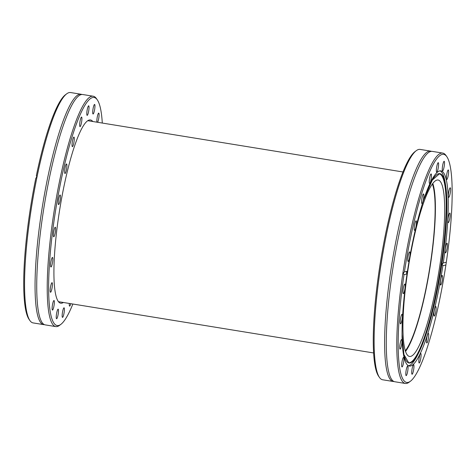 <?xml version="1.0" encoding="UTF-8"?>
<svg xmlns="http://www.w3.org/2000/svg" width="476" height="476" viewBox="0 0 476 476"><rect width="100%" height="100%" fill="white"/><g stroke="black" fill="none" stroke-linecap="round" stroke-linejoin="round"><path stroke-width="0.71" d="M44.429 324.644A116.697 20.141 -80.8 0 1 43.578 324.614A116.697 20.141 -80.8 0 1 44.131 196.231A116.697 20.141 -80.8 0 1 81.051 94.248A116.697 20.141 -80.8 0 1 81.878 94.486M446.869 156.741L445.964 155.444A116.697 20.141 99.2 0 0 442.775 153.094L432.285 151.386A116.697 20.141 99.2 0 0 430.185 151.648A116.697 20.141 99.2 0 0 395.366 253.375A116.697 20.141 99.2 0 0 392.902 380.842A116.697 20.141 99.2 0 0 394.812 381.752L405.296 383.46A116.697 20.141 99.2 0 0 409.068 382.246L410.336 381.3A115.543 19.944 99.2 0 0 443.156 281.524A115.543 19.944 99.2 0 0 445.887 265.001L442.864 265.697A98.853 17.059 99.2 0 1 440.556 279.638A98.853 17.059 99.2 0 1 409.283 366.026A98.853 17.059 99.2 0 1 407.039 273.95C406.284 272.897 406.421 271.986 407.444 271.219A98.853 17.059 99.2 0 1 409.753 257.278A98.853 17.059 99.2 0 1 441.026 170.89A98.853 17.059 99.2 0 1 443.275 262.966L446.298 262.27A115.543 19.944 99.2 0 0 446.869 156.741A115.543 19.944 99.2 0 0 407.153 255.392A115.543 19.944 99.2 0 0 404.422 271.921L407.444 271.219M55.252 232.544A4.843 0.833 -80.8 0 1 53.723 236.78A4.843 0.833 -80.8 0 1 53.746 231.449A4.843 0.833 -80.8 0 1 55.276 227.219A4.843 0.833 -80.8 0 1 55.252 232.544M52.479 262.758A4.843 0.833 -80.8 0 1 50.95 266.994A4.843 0.833 -80.8 0 1 50.968 261.663A4.843 0.833 -80.8 0 1 52.503 257.433A4.843 0.833 -80.8 0 1 52.479 262.758M52.045 288.016A4.843 0.833 -80.8 0 1 50.51 292.252A4.843 0.833 -80.8 0 1 50.533 286.921A4.843 0.833 -80.8 0 1 52.068 282.69A4.843 0.833 -80.8 0 1 52.045 288.016M53.984 305.848A4.843 0.833 -80.8 0 1 52.455 310.078A4.843 0.833 -80.8 0 1 52.479 304.753A4.843 0.833 -80.8 0 1 54.008 300.523A4.843 0.833 -80.8 0 1 53.984 305.848M58.12 314.505A4.843 0.833 -80.8 0 1 56.584 318.736A4.843 0.833 -80.8 0 1 56.608 313.41A4.843 0.833 -80.8 0 1 58.143 309.174A4.843 0.833 -80.8 0 1 58.12 314.505M64.034 313.143A4.843 0.833 -80.8 0 1 62.505 317.373A4.843 0.833 -80.8 0 1 62.529 312.048A4.843 0.833 -80.8 0 1 64.058 307.811A4.843 0.833 -80.8 0 1 64.034 313.143M70.769 303.682A4.843 0.833 -80.8 0 1 69.627 306.122A4.843 0.833 -80.8 0 1 69.312 303.444M96.914 122.177A4.843 0.833 -80.8 0 1 97.211 117.334A4.843 0.833 -80.8 0 1 98.74 113.098A4.843 0.833 -80.8 0 1 98.716 118.429A4.843 0.833 -80.8 0 1 97.598 122.29M94.587 109.772A4.843 0.833 -80.8 0 1 93.052 114.002A4.843 0.833 -80.8 0 1 93.076 108.677A4.843 0.833 -80.8 0 1 94.611 104.44A4.843 0.833 -80.8 0 1 94.587 109.772M88.667 111.134A4.843 0.833 -80.8 0 1 87.138 115.365A4.843 0.833 -80.8 0 1 87.162 110.039A4.843 0.833 -80.8 0 1 88.691 105.803A4.843 0.833 -80.8 0 1 88.667 111.134M81.545 122.386A4.843 0.833 -80.8 0 1 80.016 126.616A4.843 0.833 -80.8 0 1 80.039 121.291A4.843 0.833 -80.8 0 1 81.569 117.054A4.843 0.833 -80.8 0 1 81.545 122.386M73.917 142.419A4.843 0.833 -80.8 0 1 72.382 146.65A4.843 0.833 -80.8 0 1 72.406 141.324A4.843 0.833 -80.8 0 1 73.941 137.094A4.843 0.833 -80.8 0 1 73.917 142.419M66.521 169.278A4.843 0.833 -80.8 0 1 64.992 173.514A4.843 0.833 -80.8 0 1 65.016 168.183A4.843 0.833 -80.8 0 1 66.545 163.952A4.843 0.833 -80.8 0 1 66.521 169.278M60.095 200.336A4.843 0.833 -80.8 0 1 58.56 204.567A4.843 0.833 -80.8 0 1 58.584 199.242A4.843 0.833 -80.8 0 1 60.113 195.005A4.843 0.833 -80.8 0 1 60.095 200.336M72.858 304.021A115.543 19.944 -80.8 0 1 60.779 324.43A115.543 19.944 -80.8 0 1 57.596 198.522A115.543 19.944 -80.8 0 1 97.312 99.871A115.543 19.944 -80.8 0 1 102.298 123.052M60.779 324.43L59.512 325.376A116.697 20.141 -80.8 0 1 55.74 326.59A116.697 20.141 -80.8 0 1 56.293 198.212A116.697 20.141 -80.8 0 1 93.213 96.223A116.697 20.141 -80.8 0 1 96.408 98.574L97.312 99.871M43.578 324.614L33.094 322.906A116.697 20.141 -80.8 0 1 29.899 320.556L28.994 319.259A115.543 19.944 -80.8 0 1 32.707 194.476A115.543 19.944 -80.8 0 1 35.813 178.226C36.747 177.245 36.926 176.37 36.36 175.59A115.543 19.944 -80.8 0 1 65.527 94.7L66.795 93.754A116.697 20.141 -80.8 0 1 70.567 92.54L81.051 94.248M29.899 320.556A116.697 20.141 -80.8 0 1 33.647 194.523A116.697 20.141 -80.8 0 1 66.795 93.754M36.706 176.31L36.593 175.9M93.213 96.223L82.729 94.522A116.697 20.141 99.2 0 0 80.628 94.778A116.697 20.141 99.2 0 0 45.809 196.505A116.697 20.141 99.2 0 0 43.346 323.972A116.697 20.141 99.2 0 0 45.256 324.888L55.74 326.59M92.802 121.511A92.826 16.023 99.2 0 0 90.505 119.97A92.826 16.023 99.2 0 0 61.136 201.092A92.826 16.023 99.2 0 0 60.69 303.212A92.826 16.023 99.2 0 0 63.362 302.48M405.272 350.806A88.215 15.226 99.2 0 0 428.251 276.705A88.215 15.226 99.2 0 0 432.398 184.057M446.768 174.204A4.843 0.833 99.2 0 0 446.744 179.529A4.843 0.833 99.2 0 0 448.273 175.299A4.843 0.833 99.2 0 0 448.297 169.968A4.843 0.833 99.2 0 0 446.768 174.204M448.707 192.03A4.843 0.833 99.2 0 0 448.684 197.361A4.843 0.833 99.2 0 0 450.219 193.125A4.843 0.833 99.2 0 0 450.242 187.8A4.843 0.833 99.2 0 0 448.707 192.03M448.273 217.288A4.843 0.833 99.2 0 0 448.249 222.619A4.843 0.833 99.2 0 0 449.784 218.383A4.843 0.833 99.2 0 0 449.802 213.058A4.843 0.833 99.2 0 0 448.273 217.288M445.5 247.502A4.843 0.833 99.2 0 0 445.476 252.827A4.843 0.833 99.2 0 0 447.006 248.597A4.843 0.833 99.2 0 0 447.029 243.272A4.843 0.833 99.2 0 0 445.5 247.502M440.657 279.715A4.843 0.833 99.2 0 0 440.639 285.041A4.843 0.833 99.2 0 0 442.168 280.81A4.843 0.833 99.2 0 0 442.192 275.479A4.843 0.833 99.2 0 0 440.657 279.715M434.231 310.768A4.843 0.833 99.2 0 0 434.207 316.094A4.843 0.833 99.2 0 0 435.736 311.863A4.843 0.833 99.2 0 0 435.76 306.538A4.843 0.833 99.2 0 0 434.231 310.768M426.835 337.627A4.843 0.833 99.2 0 0 426.811 342.958A4.843 0.833 99.2 0 0 428.346 338.722A4.843 0.833 99.2 0 0 428.37 333.396A4.843 0.833 99.2 0 0 426.835 337.627M419.207 357.666A4.843 0.833 99.2 0 0 419.183 362.992A4.843 0.833 99.2 0 0 420.713 358.761A4.843 0.833 99.2 0 0 420.736 353.43A4.843 0.833 99.2 0 0 419.207 357.666M412.085 368.918A4.843 0.833 99.2 0 0 412.061 374.243A4.843 0.833 99.2 0 0 413.59 370.013A4.843 0.833 99.2 0 0 413.614 364.681A4.843 0.833 99.2 0 0 412.085 368.918M406.165 370.28A4.843 0.833 99.2 0 0 406.141 375.606A4.843 0.833 99.2 0 0 407.676 371.375A4.843 0.833 99.2 0 0 407.7 366.044A4.843 0.833 99.2 0 0 406.165 370.28M402.036 361.623A4.843 0.833 99.2 0 0 402.012 366.948A4.843 0.833 99.2 0 0 403.541 362.718A4.843 0.833 99.2 0 0 403.565 357.387A4.843 0.833 99.2 0 0 402.036 361.623M400.09 343.791A4.843 0.833 99.2 0 0 400.066 349.122A4.843 0.833 99.2 0 0 401.601 344.886A4.843 0.833 99.2 0 0 401.625 339.561A4.843 0.833 99.2 0 0 400.09 343.791M400.53 318.533A4.843 0.833 99.2 0 0 400.506 323.864A4.843 0.833 99.2 0 0 402.036 319.628A4.843 0.833 99.2 0 0 402.059 314.303A4.843 0.833 99.2 0 0 400.53 318.533M403.303 288.319A4.843 0.833 99.2 0 0 403.279 293.65A4.843 0.833 99.2 0 0 404.808 289.414A4.843 0.833 99.2 0 0 404.832 284.089A4.843 0.833 99.2 0 0 403.303 288.319M408.14 256.112A4.843 0.833 99.2 0 0 408.116 261.437A4.843 0.833 99.2 0 0 409.652 257.207A4.843 0.833 99.2 0 0 409.669 251.875A4.843 0.833 99.2 0 0 408.14 256.112M414.572 225.053A4.843 0.833 99.2 0 0 414.548 230.384A4.843 0.833 99.2 0 0 416.078 226.148A4.843 0.833 99.2 0 0 416.101 220.822A4.843 0.833 99.2 0 0 414.572 225.053M421.962 198.195A4.843 0.833 99.2 0 0 421.938 203.52A4.843 0.833 99.2 0 0 423.473 199.289A4.843 0.833 99.2 0 0 423.497 193.958A4.843 0.833 99.2 0 0 421.962 198.195M429.596 178.155A4.843 0.833 99.2 0 0 429.572 183.486A4.843 0.833 99.2 0 0 431.101 179.256A4.843 0.833 99.2 0 0 431.125 173.924A4.843 0.833 99.2 0 0 429.596 178.155M436.718 166.909A4.843 0.833 99.2 0 0 436.694 172.235A4.843 0.833 99.2 0 0 438.223 168.004A4.843 0.833 99.2 0 0 438.247 162.673A4.843 0.833 99.2 0 0 436.718 166.909M442.632 165.547A4.843 0.833 99.2 0 0 442.609 170.872A4.843 0.833 99.2 0 0 444.144 166.642A4.843 0.833 99.2 0 0 444.167 161.31A4.843 0.833 99.2 0 0 442.632 165.547M408.456 362.706A95.706 16.517 99.2 0 0 438.723 279.061A95.706 16.517 99.2 0 0 439.193 173.776M402.024 335.723A95.908 16.553 99.2 0 0 418.797 352.591A95.908 16.553 99.2 0 0 439.378 279.186A95.908 16.553 99.2 0 0 445.798 186.651L445.411 183.974A98.853 17.059 99.2 0 0 440.122 170.878M408.42 365.752A98.853 17.059 99.2 0 0 417.583 355.013L418.797 352.591C426.49 336.58 433.35 312.113 439.378 279.186C445.941 242.784 448.57 204.853 445.798 186.651A95.908 16.553 99.2 0 0 424.538 197.332M430.607 151.112L420.124 149.41A116.697 20.141 99.2 0 0 416.351 150.624L415.084 151.57A115.543 19.944 99.2 0 0 382.264 251.346A115.543 19.944 99.2 0 0 378.551 376.129L379.455 377.426A116.697 20.141 99.2 0 0 382.65 379.777L393.134 381.478A116.697 20.141 -80.8 0 1 393.688 253.101A116.697 20.141 -80.8 0 1 430.607 151.112A116.697 20.141 -80.8 0 1 431.435 151.356M416.351 150.624A116.697 20.141 99.2 0 0 383.204 251.393A116.697 20.141 99.2 0 0 379.455 377.426M442.775 153.094A116.697 20.141 99.2 0 0 405.849 255.082A116.697 20.141 99.2 0 0 405.296 383.46M446.298 262.27L445.887 265.001M393.985 381.514A116.697 20.141 -80.8 0 1 393.134 381.478M432.821 183.492A89.369 15.422 -80.8 0 1 428.43 276.836A89.369 15.422 -80.8 0 1 405.493 351.472M437.736 278.347A89.369 15.422 -80.8 0 1 409.461 356.447A89.369 15.422 -80.8 0 1 409.884 258.135A89.369 15.422 -80.8 0 1 438.158 180.029A89.369 15.422 -80.8 0 1 437.736 278.347M407.039 273.95L404.011 274.646A115.543 19.944 99.2 0 0 410.336 381.3M404.011 274.646C403.124 273.635 403.261 272.724 404.422 271.921M443.275 262.966C442.252 263.728 442.115 264.638 442.864 265.697M402.012 333.819L403.928 354.537L408.711 362.789A95.753 16.529 99.2 0 0 439.253 279.156A95.753 16.529 99.2 0 0 439.461 173.782L432.309 180.089L423.926 199.135M407.194 271.385A95.908 16.553 99.2 0 0 406.849 273.718L407.212 271.374M87.834 120.702L403.005 171.979M58.393 301.671L373.565 352.948"/></g></svg>
